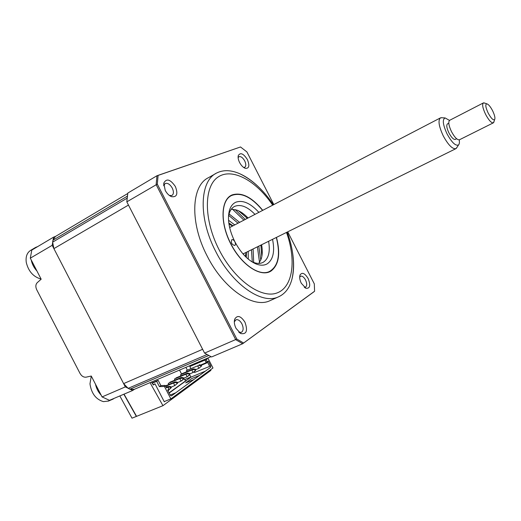 <?xml version="1.0" encoding="UTF-8"?>
<svg xmlns="http://www.w3.org/2000/svg" width="521" height="521" viewBox="0 0 521 521"><rect width="100%" height="100%" fill="white"/><g stroke="black" fill="none" stroke-linecap="round" stroke-linejoin="round"><path stroke-width="0.78" d="M55.61 236.371L53.565 237.153L31.794 250.093L30.309 258.182L41.172 279.184L37.232 282.675C35.578 284.466 35.415 286.843 36.75 289.8L80.013 373.401C81.654 376.188 83.686 377.438 86.108 377.158L91.266 376.032L102.07 396.924L109.482 400.336L132.725 390.45L134.503 389.252M123.842 394.228L136.365 416.422L162.956 405.677L210.914 370.379L210.601 369.721M184.962 379.464L185.626 380.871L169.051 392.834L186.59 380.473M119.823 395.934L132.015 418.174L136.365 416.422M53.565 237.153L52.191 245.319L125.32 386.895L132.725 390.45M30.309 258.182L52.191 245.319M102.07 396.924L125.32 386.895M164.936 401.307L164.278 401.789L155.017 383.834L153.167 384.615M179.53 370.079L181.679 374.254M183.711 378.194L184.473 379.672L190.868 377.009M155.017 383.834L153.356 384.98L151.396 382.056M150.015 382.642L162.956 405.677M136.535 416.299L124.031 394.15M206.896 358.428L207.189 358.989L206.082 359.855L207.091 361.808L208.25 361.06L210.764 365.95L210.712 367.259L171.474 395.901L170.354 395.354L167.645 390.105L168.902 389.2L168.882 390.112L167.983 390.757M168.902 389.2L168.882 390.112M168.908 389.109L167.723 387.012M167.521 386.608L166.14 387.188M208.25 361.06L206.746 362.968L201.23 365.299M207.156 361.841L206.746 362.968L206.212 362.675L200.78 364.974M207.091 361.808L206.212 362.675L204.89 360.109L189.82 366.51L190.933 368.673M206.082 359.855L204.89 360.109M165.333 385.814L165.144 385.442L165.404 385.761L164.428 386.458L159.4 386.628L160.878 385.592L165.144 385.442M167.834 387.018L166.499 387.878L165.404 385.761M159.4 386.628L156.671 381.346L158.156 380.323L160.878 385.592M158.156 380.323L151.878 382.994M156.671 381.346L152.412 383.15M164.187 401.613L170.849 398.91L212.972 367.982L207.846 358.025M164.428 386.458L170.849 398.91M193.929 379.516L185.684 382.922L191.539 378.676L199.732 375.276M170.191 395.048L175.759 392.775M169.169 393.055L190.94 377.152L189.637 374.619M205.417 371.128L190.94 377.152M187.358 370.19L185.899 367.364M205.951 358.832L207.189 358.989M210.764 365.95L194.483 372.522L194.099 371.773M207.599 362.356L209.579 366.204M206.492 362.824L206.857 362.675M187.736 373.954L187.332 373.16L189.325 373.381L185.821 374.234L187.13 376.768L188.628 375.687L189.846 374.391L187.13 376.768L183.548 378.259M185.821 374.234L174.431 379.021L174.991 380.102M187.332 373.16L175.955 377.946L176.137 378.305M189.846 374.391L189.325 373.381M189.247 374.82L188.726 373.804M177.602 383.156L174.822 385.579L177.602 383.156L177.068 382.121L173.486 382.994L165.665 386.256M176.977 383.599L176.443 382.564M175.486 382.707L175.063 381.88L165.47 385.885M175.063 381.88L177.068 382.121M171.012 387.162L174.822 385.579L173.486 382.994M181.679 378.279L181.262 377.471L183.262 377.699L182.65 378.142L179.725 378.565L181.041 381.125L182.578 380.024L183.789 378.728L181.041 381.125L177.348 382.661M179.725 378.565L168.263 383.365L168.837 384.478M181.262 377.471L169.82 382.271L170.009 382.635M183.789 378.728L183.262 377.699M183.177 379.164L182.65 378.142M168.902 389.825L171.279 387.676L170.738 386.634L168.023 387.39M171.279 387.676L170.641 388.138L170.1 387.09M170.641 388.138L168.908 389.728M169.162 387.227L168.726 386.38L170.738 386.634M168.726 386.38L167.677 386.816M193.669 369.715L193.271 368.94L195.258 369.148L191.8 369.988L193.089 372.495L194.561 371.44L195.779 370.144L193.089 372.495L189.618 373.948M191.8 369.988L180.468 374.768L181.015 375.817M193.271 368.94L181.959 373.713L182.135 374.065M195.779 370.144L195.258 369.148M195.186 370.568L194.672 369.565M199.478 365.56L199.094 364.811L201.073 365L200.5 365.41L197.648 365.833L198.924 368.314L201.581 365.989L198.924 368.314L195.564 369.728M197.648 365.833L186.381 370.6L186.909 371.623M201.581 365.989L201.073 365M201.008 366.406L200.5 365.41M301.307 283.268L305.931 288.269C310.054 288.66 310.796 285.417 308.152 278.54C304.805 273.154 302.089 271.975 300.018 274.997C299.315 277.257 299.744 280.011 301.307 283.268M304.257 287.188L305.449 287.149C307.09 285.964 307.116 283.561 305.527 279.94C303.899 277.055 302.245 275.811 300.571 276.208L299.679 277.107M236.02 328.354L240.754 333.551C246.55 334.541 247.95 330.757 244.955 322.186C240.767 315.811 237.342 314.821 234.684 319.223C233.936 321.913 234.378 324.961 236.02 328.354M238.781 332.124L241.288 332.391C243.509 330.9 243.717 328.048 241.907 323.828C240.057 320.597 238.071 319.249 235.948 319.783L234.32 321.874M165.216 190.373C166.915 193.532 169.019 195.629 171.513 196.671C176.893 197.355 178.189 193.981 175.395 186.564C170.341 179.25 166.466 178.104 163.783 183.118L165.216 190.373M169.397 195.479L171.943 195.473C173.773 194.105 173.877 191.643 172.275 188.088C169.996 184.265 167.612 182.741 165.124 183.516L163.731 185.789M239.595 162.519C241.249 165.574 243.157 167.515 245.326 168.335C249.155 168.589 249.846 165.678 247.39 159.595C243.476 153.526 240.435 152.184 238.273 155.564C237.823 157.485 238.266 159.804 239.595 162.519M243.574 167.404L244.759 167.261C246.159 166.166 246.146 164.05 244.714 160.911C242.779 157.583 240.852 156.189 238.937 156.717L238.123 157.707M215.648 173.604L208.556 177.635C191.305 185.522 189.546 222.565 207.195 256.072C223.587 288.816 253.141 308.686 269.702 300.799L270.816 300.298M258.462 186.824C252.34 180.943 246.127 176.586 239.836 173.767C231.09 169.931 223.379 169.677 216.697 173.005C199.602 180.787 198.078 217.947 215.837 251.695C232.34 284.661 261.842 304.785 278.234 296.963C285.072 293.961 289.669 287.937 292.02 278.898C293.89 271.408 294.098 262.825 292.646 253.154M258.781 246.14L260.793 260.09M276.325 237.465C280.669 254.945 278.344 266.309 269.337 271.565C259.145 276.586 240.989 263.971 230.92 243.821C220.083 223.222 220.832 200.246 231.585 195.512C241.099 191.975 251.441 196.945 262.61 210.406M314.059 291.708L242.669 343.736L211.572 356.963L204.584 353.108L126.811 201.861L127.827 193.057L156.964 175.74L240.52 146.968L246.915 151.93L273.805 204.584M126.811 201.861L157.303 184.115L158.097 175.408L240.52 146.968M204.584 353.108L236.834 339.06L157.303 184.115M235.16 209.572L245.241 219.445M287.722 231.825L314.306 283.873L314.593 291.239L243.607 343.02L236.834 339.06M158.097 175.408L157.414 175.538M254.971 214.385C247.586 206.778 240.891 204.076 234.899 206.277L234.632 206.401C232.001 207.729 230.139 210.217 229.064 213.864L228.478 216.651M251.142 261.301L253.063 262.213C256.671 263.659 259.829 263.795 262.538 262.617L263.483 262.128C268.647 258.527 270.353 251.578 268.608 241.282M272.542 239.334C274.958 251.369 273.219 259.517 267.312 263.769C264.16 265.625 260.35 265.664 255.883 263.887C247.853 260.292 240.852 252.913 234.867 241.757C229.038 229.761 227.215 219.348 229.39 210.53C230.627 206.381 232.763 203.613 235.818 202.22C242.779 199.784 250.458 203.164 258.865 212.36M231.812 239.68C230.757 242.617 231.728 244.557 234.737 245.502L234.782 245.476C235.642 244.798 235.674 243.554 234.867 241.757C233.896 240.077 232.887 239.38 231.845 239.667L231.812 239.68M262.76 210.328C251.845 197.088 241.62 191.956 232.086 194.932C220.819 199.413 219.738 222.591 230.757 243.906C241.62 265.3 260.917 277.732 271.024 271.037C278.839 265.007 280.656 253.792 276.475 237.387M231.317 209.188L236.925 210.113C240.689 211.526 244.395 214.151 248.035 217.993M261.601 244.746C262.604 250.269 262.467 255.016 261.19 259.002L258.833 263.411M261.809 256.645L260.891 245.098M247.325 218.358L238.54 210.784M253.082 248.96L253.688 262.454M251.487 249.748L252.268 261.861M229.051 213.91L239.601 222.382M228.693 215.407L238.019 223.203M232.483 209.175L243.887 220.149M257.413 246.817L259.53 262.48M228.537 220.253L234.75 224.903M248.185 251.382L248.27 259.132M243.763 253.564L243.502 254.482M229.474 226.85L230.373 227.182M245.378 256.475L246.081 252.418M232.666 225.984L228.973 224.16M134.21 389.369L129.905 389.194L128.146 388.347L123.627 383.612L53.897 248.628L52.634 242.148L52.96 240.207L55.382 236.508L127.749 193.512M126.942 200.175L127.586 194.626M123.627 383.612L202.623 349.291L128.466 205.085L53.897 248.628M108.524 401.027L103.464 401.639C95.91 399.431 91.409 393.505 89.977 383.866L91.273 376.045M101.165 395.172C98.287 392.137 96.392 388.477 95.48 384.185M115.304 397.862L111.527 399.47M33.572 249.031L35.61 247.416L37.662 246.602M41.113 279.074C33.416 276.931 28.473 271.395 26.278 262.473C25.516 256.703 27.007 252.646 30.765 250.295L35.259 247.625M36.932 270.992C33.95 267.755 32.041 264.069 31.221 259.946M456.989 147.345L455.816 148.7C452.365 149.169 448.171 144.884 443.234 135.844C438.78 126.193 437.868 120.195 440.505 117.857L441.906 117.739M449.486 120.41L445.129 117.948C442.205 119.342 442.843 124.656 447.051 133.904C451.818 142.533 455.647 146.212 458.532 144.942C459.379 144.102 459.626 142.402 459.255 139.849M448.796 123.197L447.526 123.848C446.204 125.033 446.673 128.055 448.926 132.927C451.414 137.492 453.524 139.661 455.256 139.433L455.341 139.394M492.586 110.713C490.365 106.525 488.431 104.226 486.77 103.816C485.149 104.395 485.611 107.469 488.157 113.024C491.01 118.234 493.166 120.436 494.624 119.635C495.367 118.111 494.69 115.134 492.586 110.713M494.077 121.347L493.309 122.865C491.316 123.047 488.744 120.201 485.579 114.34C482.674 108.108 481.951 104.298 483.403 102.911L484.843 103.158M483.312 102.956L449.708 120.279C448.073 121.745 448.672 125.528 451.492 131.631C454.612 137.355 457.243 140.077 459.398 139.797L459.496 139.745M272.691 205.163C256.293 180.813 232.386 167.404 218.156 176.984C203.783 186.244 203.457 219.471 219.198 249.956C234.691 280.376 261.464 299.152 277.211 292.88C293.134 286.908 296.377 259.907 286.504 232.431M242.669 343.736L235.733 339.692L156.137 184.636L156.964 175.74M228.791 222.871L232.991 225.814M246.413 252.255L246.309 257.381M52.96 240.207L127.163 196.28M52.634 242.148L126.935 198.28M128.146 388.347L207.013 354.534M129.905 389.194L208.739 355.491M304.674 287.527L305.931 288.269M238.807 332.137L240.754 333.551M169.416 195.486L171.513 196.671M244.023 167.71L245.326 168.335M273.401 204.792C263.515 190.113 252.327 179.771 239.836 173.767M287.221 232.073C293.447 249.435 295.049 265.039 292.02 278.898M269.702 300.799L278.234 296.963M238.097 157.322L238.273 155.564M163.763 185.593L163.783 183.118M234.378 321.678L234.684 319.223M299.686 276.729L300.018 274.997M234.15 206.661L234.632 206.401M253.063 262.213L255.883 263.887M229.064 213.864L229.39 210.53M134.001 389.461L210.998 356.677M113.324 398.988L108.147 401.183M229.631 227.566L440.343 117.941M445.129 117.948L441.124 117.694M486.77 103.816L483.879 102.826M459.398 139.797L493.309 122.865M494.624 119.635L493.68 122.578M455.256 139.433L456.617 138.755M458.532 144.942L456.344 148.348M243.02 253.935L455.816 148.7"/></g></svg>
